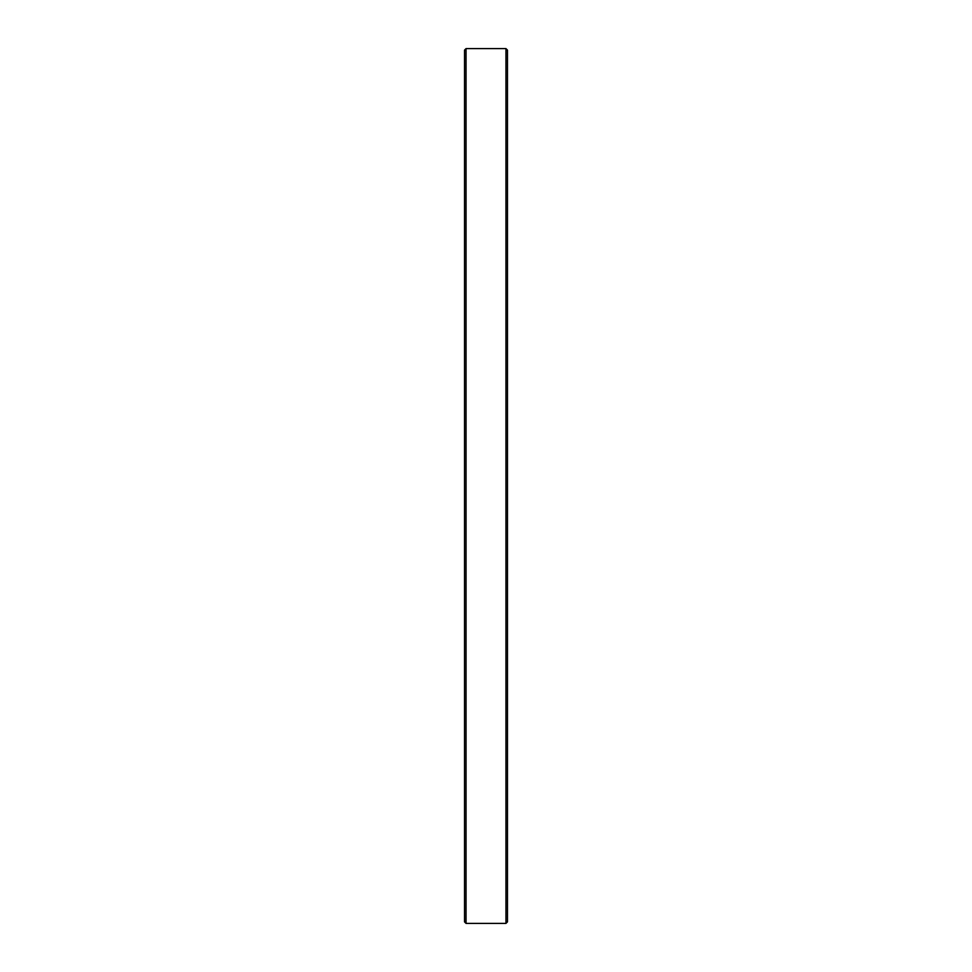 <?xml version="1.0" encoding="UTF-8"?>
<svg xmlns="http://www.w3.org/2000/svg" width="972" height="972" viewBox="0 0 972 972"><rect width="100%" height="100%" fill="white"/><g stroke="black" fill="none" stroke-linecap="round" stroke-linejoin="round"><path stroke-width="1.46" d="M466.05 48.6L464.519 50.131L464.519 921.869L466.05 923.4L466.05 48.6L505.95 48.6L505.95 923.4L507.481 921.869L507.481 50.131L505.95 48.6M505.95 923.4L466.05 923.4"/></g></svg>
